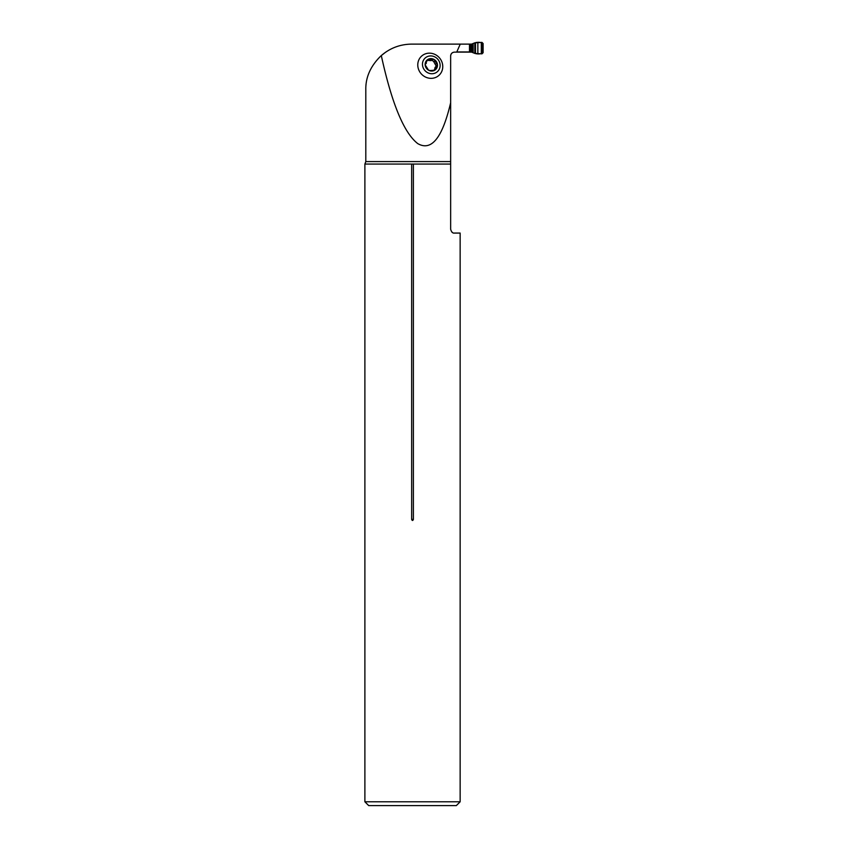 <?xml version="1.0" encoding="UTF-8"?>
<svg xmlns="http://www.w3.org/2000/svg" width="848" height="848" viewBox="0 0 848 848"><rect width="100%" height="100%" fill="white"/><g stroke="black" fill="none" stroke-linecap="round" stroke-linejoin="round"><path stroke-width="1.27" d="M417.799 65.752A12.953 12.116 -131.5 0 1 429.448 53.159A12.953 12.116 -131.5 0 1 442.73 65.752A12.953 12.116 -131.5 0 1 431.081 78.345A12.953 12.116 -131.5 0 1 417.799 65.752M450.648 55.947L450.648 102.735C442.402 137.885 431.441 151.506 417.757 143.609C404.008 132.977 391.882 103.763 381.377 55.947L381.282 55.597C389.995 48.092 400.097 44.266 411.598 44.117L469.485 44.117L469.485 52.131L454.464 52.131C452.143 52.364 450.871 53.636 450.648 55.947L450.691 55.321M460.263 44.117L456.701 52.131L457.74 52.131M450.701 55.3L451.115 54.102M451.136 54.081L451.952 53.064M451.973 53.053L453.108 52.375M453.139 52.364L454.411 52.131M385.586 52.226L381.282 55.597M365.806 89.909C365.509 77.391 370.534 66.07 380.879 55.947C370.534 66.07 365.509 77.391 365.806 89.909L365.806 161.586L450.648 161.586L450.648 102.735M460.146 801.784L364.884 801.784L368.7 805.6L456.33 805.6L460.146 801.784L460.146 233.062L454.464 233.062C452.737 233.391 451.465 232.119 450.648 229.246L450.648 161.586M411.651 519.4L413.379 519.4C412.806 520.82 412.234 520.82 411.651 519.4L411.651 164.067L364.884 164.067L364.884 801.784M451.677 231.854L452.62 232.596M450.648 164.067L413.379 164.067L413.379 519.4M411.651 164.067L413.379 164.067M427.487 59.72L425.145 64.83A6.402 5.989 -131.5 0 1 434.028 59.445A6.402 5.989 -131.5 0 1 434.727 70.225A6.402 5.989 -131.5 0 1 425.145 64.83L428.569 70.225L430.042 70.49M430.72 55.926A9.158 8.575 48.5 0 0 423.947 69.282A9.158 8.575 48.5 0 0 439.222 69.282A9.158 8.575 48.5 0 0 430.72 55.926M427.869 59.445L432.427 59.296M432.268 59.561L434.028 59.445L437.451 64.83L435.045 67.448L434.473 70.352M429.417 59.561L428.537 60.452L431.176 60.611L432.226 59.636M425.155 64.268L426.332 63.303L425.187 64.088M434.833 60.992L433.869 61.883L436.391 66.398M436.519 66.377L434.727 70.225L429.788 70.575M435.331 68.858L434.409 69.674M436.413 63.494L435.48 64.31M431.833 60.028L433.911 61.809M427.074 60.24L428.494 60.388M469.485 52.131L471.541 52.131A3.074 3.053 0 0 1 471.626 52.131L474.816 53.413L474.816 42.835L471.626 44.117A3.074 3.053 180 0 1 471.541 44.117L469.485 44.117M474.816 53.413L481.971 53.848L483.116 52.703L483.116 43.545L481.971 42.4L474.816 42.835M483.116 43.545L483.116 52.703C481.092 53.965 478.548 54.261 475.484 53.583L475.484 42.665C478.558 41.987 481.102 42.283 483.116 43.545M456.775 51.94L469.485 51.94M435.289 68.805L434.367 69.61M434.78 61.077L433.869 61.883M436.328 63.505L435.406 64.31M429.448 59.636L428.537 60.452M469.983 52.131L469.983 44.117M471.022 52.131L471.022 44.117M469.58 52.131L469.58 44.117M481.971 53.848L481.971 42.4M481.304 53.837L481.304 42.411M477.848 53.678L477.848 42.57M475.484 53.583L475.484 42.665M473.173 52.544L473.173 43.704M472.495 52.269L472.495 43.979M472.251 52.205L472.251 44.043M471.891 52.152L471.891 44.096M471.626 52.131L471.626 44.117M365.806 161.586L364.884 164.067"/></g></svg>
